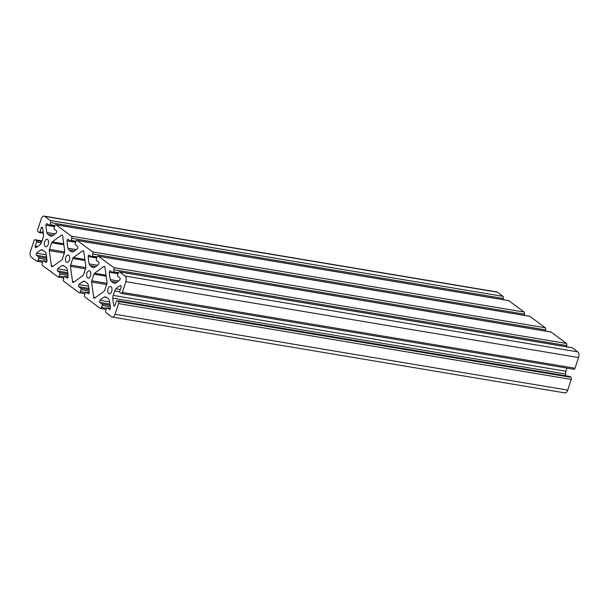 <?xml version="1.0" encoding="UTF-8"?>
<svg xmlns="http://www.w3.org/2000/svg" width="609" height="609" viewBox="0 0 609 609"><rect width="100%" height="100%" fill="white"/><g stroke="black" fill="none" stroke-linecap="round" stroke-linejoin="round"><path stroke-width="0.91" d="M111.668 291.467A3.745 2.071 99.5 0 1 109.255 293.827A3.745 2.071 99.5 0 1 108.075 288.795A3.745 2.071 99.5 0 1 110.488 286.436A3.745 2.071 99.5 0 1 111.668 291.467M90.528 275.763A3.745 2.071 99.5 0 1 88.107 278.123A3.745 2.071 99.5 0 1 86.927 273.091A3.745 2.071 99.5 0 1 89.348 270.731A3.745 2.071 99.5 0 1 90.528 275.763M69.38 260.058A3.745 2.071 99.5 0 1 66.967 262.418A3.745 2.071 99.5 0 1 65.787 257.386A3.745 2.071 99.5 0 1 68.2 255.026A3.745 2.071 99.5 0 1 69.38 260.058M48.24 244.354A3.745 2.071 99.5 0 1 45.82 246.714A3.745 2.071 99.5 0 1 44.647 241.689A3.745 2.071 99.5 0 1 47.06 239.329A3.745 2.071 99.5 0 1 48.24 244.354M46.847 261.626A1.195 0.662 -80.5 0 0 46.946 260.888A27.542 15.233 -80.5 0 0 45.972 253.511A4.408 2.436 -80.5 0 0 44.975 251.776L42.66 250.048A4.408 2.436 -80.5 0 0 42.029 249.774A4.408 2.436 -80.5 0 0 41.13 249.918A27.542 15.233 -80.5 0 0 36.601 253.199A1.195 0.662 -80.5 0 0 36.167 254.318A1.195 0.662 -80.5 0 0 36.479 255.3L38.55 256.838A1.104 0.609 99.5 0 1 38.74 258.246L38.062 260.287A1.652 0.913 99.5 0 1 36.997 261.33A1.652 0.913 99.5 0 1 36.761 261.223L31.211 257.105A4.408 2.436 99.5 0 1 30.45 251.456L34.005 240.768A1.652 0.913 99.5 0 1 35.071 239.725A1.652 0.913 99.5 0 1 35.307 239.832L36.365 240.616A1.104 0.609 99.5 0 1 36.555 242.024L35.231 246.013A1.195 0.662 -80.5 0 0 35.604 247.619A1.195 0.662 -80.5 0 0 35.847 247.581A27.542 15.233 -80.5 0 0 40.377 244.331A4.408 2.436 -80.5 0 0 41.602 242.215L43.087 237.746A4.408 2.436 -80.5 0 0 43.475 235.005A27.542 15.233 -80.5 0 0 42.478 227.644A1.195 0.662 -80.5 0 0 42.036 227.104A1.195 0.662 -80.5 0 0 41.267 227.857L39.943 231.846A1.104 0.609 99.5 0 1 39.227 232.539A1.104 0.609 99.5 0 1 39.075 232.471L38.017 231.686A1.652 0.913 99.5 0 1 37.735 229.57L41.29 218.875A4.408 2.436 99.5 0 1 44.13 216.104A4.408 2.436 99.5 0 1 44.754 216.378L50.311 220.496A1.652 0.913 99.5 0 1 50.593 222.612L49.915 224.652A1.104 0.609 99.5 0 1 49.207 225.345A1.104 0.609 99.5 0 1 49.047 225.277L46.977 223.739A1.195 0.662 -80.5 0 0 46.809 223.663A1.195 0.662 -80.5 0 0 45.934 225.155A27.542 15.233 -80.5 0 0 46.916 232.524A4.408 2.436 -80.5 0 0 47.905 234.267L50.227 235.987A4.408 2.436 -80.5 0 0 50.851 236.262A4.408 2.436 -80.5 0 0 51.757 236.125A27.542 15.233 -80.5 0 0 56.279 232.844A1.195 0.662 -80.5 0 0 56.607 232.265A1.195 0.662 -80.5 0 0 56.401 230.742L54.33 229.205A1.104 0.609 99.5 0 1 54.14 227.789L54.818 225.756A1.652 0.913 99.5 0 1 55.883 224.713A1.652 0.913 99.5 0 1 56.119 224.812L71.451 236.201A1.652 0.913 99.5 0 1 71.733 238.317L71.055 240.357A1.104 0.609 99.5 0 1 70.347 241.05A1.104 0.609 99.5 0 1 70.187 240.981L68.124 239.444A1.195 0.662 -80.5 0 0 67.949 239.367A1.195 0.662 -80.5 0 0 67.074 240.859A27.542 15.233 -80.5 0 0 68.056 248.228A4.408 2.436 -80.5 0 0 69.053 249.972L71.367 251.692A4.408 2.436 -80.5 0 0 71.991 251.966A4.408 2.436 -80.5 0 0 72.897 251.829A27.542 15.233 -80.5 0 0 77.427 248.541A1.195 0.662 -80.5 0 0 77.754 247.97A1.195 0.662 -80.5 0 0 77.549 246.439L75.478 244.902A1.104 0.609 99.5 0 1 75.288 243.493L75.965 241.461A1.652 0.913 99.5 0 1 77.031 240.418A1.652 0.913 99.5 0 1 77.267 240.517L92.591 251.905A1.652 0.913 99.5 0 1 92.88 254.022L92.203 256.054A1.104 0.609 99.5 0 1 91.487 256.754A1.104 0.609 99.5 0 1 91.335 256.686L89.264 255.148A1.195 0.662 -80.5 0 0 89.097 255.072A1.195 0.662 -80.5 0 0 88.221 256.564A27.542 15.233 -80.5 0 0 89.196 263.933A4.408 2.436 -80.5 0 0 90.193 265.676L92.515 267.397A4.408 2.436 -80.5 0 0 93.139 267.671A4.408 2.436 -80.5 0 0 94.037 267.534A27.542 15.233 -80.5 0 0 98.567 264.245A1.195 0.662 -80.5 0 0 98.894 263.674A1.195 0.662 -80.5 0 0 98.688 262.144L96.618 260.606A1.104 0.609 99.5 0 1 96.428 259.198L97.105 257.165A1.652 0.913 99.5 0 1 98.171 256.123A1.652 0.913 99.5 0 1 98.407 256.222L113.738 267.61A1.652 0.913 99.5 0 1 114.02 269.726L113.343 271.759A1.104 0.609 99.5 0 1 112.635 272.459A1.104 0.609 99.5 0 1 112.475 272.39L110.404 270.853A1.195 0.662 -80.5 0 0 110.237 270.777A1.195 0.662 -80.5 0 0 109.361 272.269A27.542 15.233 -80.5 0 0 110.343 279.638A4.408 2.436 -80.5 0 0 111.333 281.381L113.655 283.101A4.408 2.436 -80.5 0 0 114.279 283.375A4.408 2.436 -80.5 0 0 115.185 283.231A27.542 15.233 -80.5 0 0 119.707 279.95A1.195 0.662 -80.5 0 0 120.042 279.379A1.195 0.662 -80.5 0 0 119.836 277.849L117.765 276.311A1.104 0.609 99.5 0 1 117.575 274.903L118.253 272.862A1.652 0.913 99.5 0 1 119.318 271.827A1.652 0.913 99.5 0 1 119.554 271.926L125.104 276.052A4.408 2.436 99.5 0 1 125.857 281.693L122.302 292.381A1.652 0.913 99.5 0 1 121.237 293.424A1.652 0.913 99.5 0 1 121.001 293.325L119.95 292.533A1.104 0.609 99.5 0 1 119.76 291.125L121.084 287.136A1.195 0.662 -80.5 0 0 120.704 285.537A1.195 0.662 -80.5 0 0 120.468 285.575A27.542 15.233 -80.5 0 0 115.938 288.818A4.408 2.436 -80.5 0 0 114.713 290.942L113.221 295.411A4.408 2.436 -80.5 0 0 112.832 298.151A27.542 15.233 -80.5 0 0 113.837 305.505A1.195 0.662 -80.5 0 0 114.271 306.045A1.195 0.662 -80.5 0 0 115.04 305.292L116.372 301.31A1.104 0.609 99.5 0 1 117.08 300.61A1.104 0.609 99.5 0 1 117.24 300.679L118.291 301.47A1.652 0.913 99.5 0 1 118.58 303.587L115.025 314.274A4.408 2.436 99.5 0 1 112.178 317.053A4.408 2.436 99.5 0 1 111.554 316.779L106.004 312.653A1.652 0.913 99.5 0 1 105.715 310.537L106.392 308.504A1.104 0.609 99.5 0 1 107.108 307.811A1.104 0.609 99.5 0 1 107.26 307.88L109.331 309.41A1.195 0.662 -80.5 0 0 109.506 309.486A1.195 0.662 -80.5 0 0 110.275 308.733A1.195 0.662 -80.5 0 0 110.381 308.002A27.542 15.233 -80.5 0 0 109.399 300.625A4.408 2.436 -80.5 0 0 108.402 298.882L106.088 297.162A4.408 2.436 -80.5 0 0 105.456 296.887A4.408 2.436 -80.5 0 0 104.558 297.032A27.542 15.233 -80.5 0 0 100.028 300.313A1.195 0.662 -80.5 0 0 99.594 301.425A1.195 0.662 -80.5 0 0 99.906 302.414L101.977 303.952A1.104 0.609 99.5 0 1 102.167 305.36L101.49 307.4A1.652 0.913 99.5 0 1 100.424 308.436A1.652 0.913 99.5 0 1 100.188 308.337L84.857 296.948A1.652 0.913 99.5 0 1 84.575 294.832L85.252 292.8A1.104 0.609 99.5 0 1 85.96 292.107A1.104 0.609 99.5 0 1 86.12 292.175L88.191 293.713A1.195 0.662 -80.5 0 0 88.358 293.782A1.195 0.662 -80.5 0 0 89.127 293.036A1.195 0.662 -80.5 0 0 89.234 292.297A27.542 15.233 -80.5 0 0 88.252 284.921A4.408 2.436 -80.5 0 0 87.262 283.177L84.94 281.457A4.408 2.436 -80.5 0 0 84.316 281.183A4.408 2.436 -80.5 0 0 83.41 281.328A27.542 15.233 -80.5 0 0 78.888 284.609A1.195 0.662 -80.5 0 0 78.454 285.72A1.195 0.662 -80.5 0 0 78.767 286.71L80.837 288.247A1.104 0.609 99.5 0 1 81.027 289.656L80.35 291.696A1.652 0.913 99.5 0 1 79.284 292.731A1.652 0.913 99.5 0 1 79.048 292.632L63.717 281.244A1.652 0.913 99.5 0 1 63.435 279.128L64.112 277.095A1.104 0.609 99.5 0 1 64.82 276.402A1.104 0.609 99.5 0 1 64.98 276.471L67.043 278.008A1.195 0.662 -80.5 0 0 67.218 278.077A1.195 0.662 -80.5 0 0 67.987 277.331A1.195 0.662 -80.5 0 0 68.094 276.593A27.542 15.233 -80.5 0 0 67.112 269.216A4.408 2.436 -80.5 0 0 66.115 267.473L63.8 265.752A4.408 2.436 -80.5 0 0 63.176 265.478A4.408 2.436 -80.5 0 0 62.27 265.623A27.542 15.233 -80.5 0 0 57.748 268.904A1.195 0.662 -80.5 0 0 57.315 270.023A1.195 0.662 -80.5 0 0 57.619 271.005L59.69 272.543A1.104 0.609 99.5 0 1 59.88 273.951L59.202 275.991A1.652 0.913 99.5 0 1 58.137 277.034A1.652 0.913 99.5 0 1 57.901 276.928L42.577 265.547A1.652 0.913 99.5 0 1 42.287 263.431L42.965 261.39A1.104 0.609 99.5 0 1 43.681 260.698A1.104 0.609 99.5 0 1 43.833 260.766L45.903 262.304A1.195 0.662 -80.5 0 0 46.071 262.38A1.195 0.662 -80.5 0 0 46.847 261.626M44.13 216.104L496.822 291.947A4.408 2.436 99.5 0 1 497.446 292.221L502.996 296.347A1.652 0.913 99.5 0 1 503.285 298.463L502.897 299.613M508.317 300.58A1.652 0.913 99.5 0 1 508.576 300.564A1.652 0.913 99.5 0 1 508.812 300.663L524.143 312.052A1.652 0.913 99.5 0 1 524.425 314.168L524.044 315.317M529.465 316.284A1.652 0.913 99.5 0 1 529.716 316.269A1.652 0.913 99.5 0 1 529.952 316.368L545.283 327.756A1.652 0.913 99.5 0 1 545.565 329.872L545.184 331.014M550.605 331.989A1.652 0.913 99.5 0 1 550.863 331.966A1.652 0.913 99.5 0 1 551.099 332.072L566.423 343.453A1.652 0.913 99.5 0 1 566.713 345.569L566.332 346.719M571.752 347.693A1.652 0.913 99.5 0 1 572.003 347.67A1.652 0.913 99.5 0 1 572.239 347.777L577.789 351.895A4.408 2.436 99.5 0 1 578.55 357.544L574.995 368.232A1.652 0.913 99.5 0 1 573.929 369.275L121.237 293.424M566.964 368.102L565.913 371.254A4.408 2.436 -80.5 0 0 565.525 373.995A27.542 15.233 -80.5 0 0 565.632 375.768M569.598 376.476A1.104 0.609 99.5 0 1 569.773 376.461A1.104 0.609 99.5 0 1 569.925 376.529L570.983 377.314A1.652 0.913 99.5 0 1 571.265 379.43L567.71 390.125A4.408 2.436 99.5 0 1 564.87 392.896L112.178 317.053M104.672 290.394A1.652 0.913 99.5 0 1 104.086 291.3L94.76 298.029A1.652 0.913 99.5 0 1 94.288 298.159A1.652 0.913 99.5 0 1 93.641 297.192L91.594 282.028A1.652 0.913 99.5 0 1 91.723 280.779L93.923 274.164A1.652 0.913 99.5 0 1 94.517 273.258L103.835 266.536A1.652 0.913 99.5 0 1 104.314 266.399A1.652 0.913 99.5 0 1 104.961 267.366L107.001 282.53A1.652 0.913 99.5 0 1 106.872 283.786L104.672 290.394M62.384 258.985A1.652 0.913 99.5 0 1 61.798 259.891L52.473 266.62A1.652 0.913 99.5 0 1 52.001 266.75A1.652 0.913 99.5 0 1 51.354 265.783L49.314 250.619A1.652 0.913 99.5 0 1 49.436 249.37L51.636 242.755A1.652 0.913 99.5 0 1 52.229 241.849L61.555 235.127A1.652 0.913 99.5 0 1 62.027 234.99A1.652 0.913 99.5 0 1 62.674 235.957L64.714 251.121A1.652 0.913 99.5 0 1 64.584 252.377L62.384 258.985M83.532 274.689A1.652 0.913 99.5 0 1 82.938 275.595L73.613 282.325A1.652 0.913 99.5 0 1 73.141 282.454A1.652 0.913 99.5 0 1 72.494 281.487L70.454 266.323A1.652 0.913 99.5 0 1 70.583 265.075L72.783 258.46A1.652 0.913 99.5 0 1 73.369 257.554L82.695 250.832A1.652 0.913 99.5 0 1 83.167 250.695A1.652 0.913 99.5 0 1 83.814 251.662L85.854 266.826A1.652 0.913 99.5 0 1 85.732 268.082L83.532 274.689M46.885 259.617L38.74 258.246M46.764 258.216L38.55 256.838M43.079 261.124L38.062 260.287M42.021 240.958L35.307 239.832M41.831 241.529L36.365 240.616M41.359 242.831L36.555 242.024M37.834 246.447L35.231 246.013M42.577 228.078L41.267 227.857M43.292 232.402L39.943 231.846M497.446 292.221L44.754 216.378M502.996 296.347L50.311 220.496M503.285 298.463L50.593 222.612M54.924 225.49L49.915 224.652M54.544 226.594L45.934 225.155M55.13 233.902L46.916 232.524M53.417 235.196L47.905 234.267M51.537 236.208L50.227 235.987M508.812 300.663L56.119 224.812M524.143 312.052L71.451 236.201M524.425 314.168L71.733 238.317M76.072 241.194L71.055 240.357M75.683 242.298L67.074 240.859M76.277 249.606L68.056 248.228M74.564 250.893L69.053 249.972M72.677 251.913L71.367 251.692M529.952 316.368L77.267 240.517M545.283 327.756L92.591 251.905M545.565 329.872L92.88 254.022M97.212 256.899L92.203 256.054M96.831 258.003L88.221 256.564M97.417 265.311L89.196 263.933M95.704 266.597L90.193 265.676M93.816 267.617L92.515 267.397M551.099 332.072L98.407 256.222M566.423 343.453L113.738 267.61M566.713 345.569L114.02 269.726M118.352 272.604L113.343 271.759M117.971 273.707L109.361 272.269M118.565 281.015L110.343 279.638M116.852 282.302L111.333 281.381M114.964 283.322L113.655 283.101M572.239 347.777L119.554 271.926M577.789 351.895L125.104 276.052M578.55 357.544L125.857 281.693M574.995 368.232L122.302 292.381M120.925 285.651L120.468 285.575M120.278 289.549L115.938 288.818M119.661 291.772L114.713 290.942M565.913 371.254L113.221 295.411M565.525 373.995L112.832 298.151M114.865 305.68L113.837 305.505M569.925 376.529L117.24 300.679M570.983 377.314L118.291 301.47M571.265 379.43L118.58 303.587M567.71 390.125L115.025 314.274M110.358 308.398L107.26 307.88M106.301 297.321L104.558 297.032M109.681 301.927L100.028 300.313M110.046 304.112L99.906 302.414M110.191 305.33L101.977 303.952M110.313 306.723L102.167 305.36M106.506 308.238L101.49 307.4M89.211 292.693L86.12 292.175M85.161 281.617L83.41 281.328M88.541 286.222L78.888 284.609M88.906 288.407L78.767 286.71M89.051 289.625L80.837 288.247M89.165 291.018L81.027 289.656M85.367 292.533L80.35 291.696M68.071 276.988L64.98 276.471M64.014 265.912L62.27 265.623M67.401 270.525L57.748 268.904M67.759 272.703L57.619 271.005M67.903 273.921L59.69 272.543M68.025 275.321L59.88 273.951M64.219 276.829L59.202 275.991M46.923 261.284L43.833 260.766M42.874 250.208L41.13 249.918M46.254 254.821L36.601 253.199M46.619 256.998L36.479 255.3M104.718 266.681L103.835 266.536M106.012 275.184L94.517 273.258M106.149 276.212L93.923 274.164M106.986 283.33L91.723 280.779M106.621 284.548L91.594 282.028M95.484 297.504L93.641 297.192M62.43 235.272L61.555 235.127M63.724 243.775L52.229 241.849M63.861 244.803L51.636 242.755M64.699 251.928L49.436 249.37M64.333 253.138L49.314 250.619M53.196 266.095L51.354 265.783M83.578 250.977L82.695 250.832M84.872 259.48L73.369 257.554M85.009 260.507L72.783 258.46M85.839 267.625L70.583 265.075M85.473 268.843L70.454 266.323M74.344 281.8L72.494 281.487M42.668 262.281L36.997 261.33M42.036 240.898L35.071 239.725M43.368 233.232L39.227 232.539M54.65 226.259L49.207 225.345M508.576 300.564L55.883 224.713M75.798 241.963L70.347 241.05M529.716 316.269L77.031 240.418M96.938 257.668L91.487 256.754M550.863 331.966L98.171 256.123M118.085 273.365L112.635 272.459M572.003 347.67L119.318 271.827M569.773 376.461L117.08 300.61M110.358 308.352L107.108 307.811M106.103 309.387L100.424 308.436M89.219 292.647L85.96 292.107M84.956 293.683L79.284 292.731M68.079 276.943L64.82 276.402M63.816 277.986L58.137 277.034M46.931 261.246L43.681 260.698"/></g></svg>
